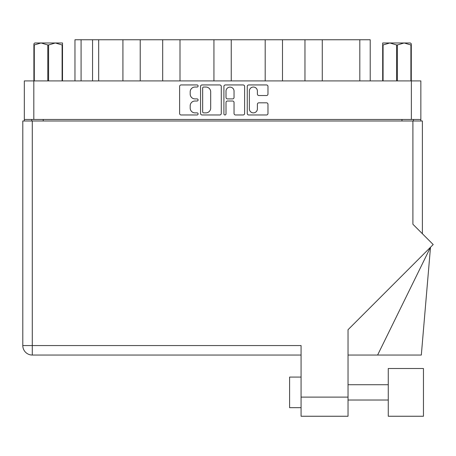 <?xml version="1.0" encoding="UTF-8"?>
<svg xmlns="http://www.w3.org/2000/svg" width="456" height="456" viewBox="0 0 456 456"><rect width="100%" height="100%" fill="white"/><g stroke="black" fill="none" stroke-linecap="round" stroke-linejoin="round"><path stroke-width="0.68" d="M249.358 108.853A4.018 4.018 0 0 0 253.376 112.871A4.018 4.018 0 0 0 257.389 108.853L257.389 104.31A1.499 1.499 0 0 1 258.894 102.811L266.475 102.811A1.499 1.499 0 0 1 267.98 104.31L267.98 113.47A1.499 1.499 0 0 1 266.475 114.975L248.759 114.975A1.499 1.499 0 0 1 247.255 113.47L247.255 86.441A1.499 1.499 0 0 1 248.759 84.941L266.475 84.941A1.499 1.499 0 0 1 267.98 86.441L267.98 94.027A1.499 1.499 0 0 1 266.475 95.526L258.894 95.526A1.499 1.499 0 0 1 257.389 94.027L257.389 91.057A4.018 4.018 0 0 0 253.376 87.045A4.018 4.018 0 0 0 249.358 91.057L249.358 108.853M224.956 114.975A1.049 1.049 0 0 0 226.005 113.92L226.005 102.509A1.499 1.499 0 0 1 227.51 101.01L232.537 101.01A1.499 1.499 0 0 1 234.042 102.509L234.042 113.47A1.499 1.499 0 0 0 235.541 114.975L243.128 114.975A1.499 1.499 0 0 0 244.627 113.47L244.627 86.441A1.499 1.499 0 0 0 243.128 84.941L225.406 84.941A1.499 1.499 0 0 0 223.907 86.441L223.907 113.92A1.049 1.049 0 0 0 224.956 114.975M221.28 113.47L221.28 86.441A1.499 1.499 0 0 0 219.775 84.941L202.059 84.941A1.499 1.499 0 0 0 200.554 86.441L200.554 113.47A1.499 1.499 0 0 0 202.059 114.975L219.775 114.975A1.499 1.499 0 0 0 221.28 113.47M24.328 80.911L24.328 119.461L24.328 80.911L420.854 80.911L420.854 120.988M420.854 80.911L420.854 119.461L24.328 119.461L24.328 120.988M194.997 87.045L197.066 87.045A1.049 1.049 0 0 0 198.115 85.99A1.049 1.049 0 0 0 197.066 84.941L181.112 84.941A1.499 1.499 0 0 0 179.607 86.441L179.607 113.47A1.499 1.499 0 0 0 181.112 114.975L197.066 114.975A1.049 1.049 0 0 0 198.115 113.92A1.049 1.049 0 0 0 197.066 112.871L194.997 112.871A4.805 4.805 0 0 1 190.192 108.066L190.192 105.815A4.805 4.805 0 0 1 194.997 101.01L197.066 101.01A1.049 1.049 0 0 0 198.115 99.955A1.049 1.049 0 0 0 197.066 98.906L194.997 98.906A4.805 4.805 0 0 1 190.192 94.101L190.192 91.85A4.805 4.805 0 0 1 194.997 87.045M265.187 80.911L265.187 39.757L231.243 39.757L231.243 80.911M304.961 80.911L304.961 39.757L282.492 39.757L282.492 80.911M122.915 80.911L122.915 39.757L98.678 39.757L98.678 80.911M162.689 80.911L162.689 39.757L140.22 39.757L140.22 80.911M213.938 80.911L213.938 39.757L179.995 39.757L179.995 80.911M31.749 120.988L31.749 119.461M413.432 119.461L413.432 120.988M74.966 80.911L74.966 39.757L98.678 39.757M359.812 80.911L359.812 39.757L322.267 39.757L322.267 80.911M359.812 39.757L370.215 39.757L370.215 80.911M282.492 39.757L265.187 39.757M322.267 39.757L304.961 39.757M140.22 39.757L122.915 39.757M179.995 39.757L162.689 39.757M231.243 39.757L213.938 39.757M203.707 87.045A1.049 1.049 0 0 0 202.658 88.094L202.658 111.817A1.049 1.049 0 0 0 203.707 112.871L205.884 112.871A4.805 4.805 0 0 0 210.689 108.066L210.689 91.85A4.805 4.805 0 0 0 205.884 87.045L203.707 87.045M234.042 91.132A4.018 4.018 0 0 0 230.023 87.119A4.018 4.018 0 0 0 226.005 91.132L226.005 97.402A1.499 1.499 0 0 0 227.51 98.906L232.537 98.906A1.499 1.499 0 0 0 234.042 97.402L234.042 91.132M423.453 416.242L423.453 368.511L388.267 368.511L388.267 416.242L423.453 416.242L388.267 416.242M289.594 407.675L301.068 407.675L289.594 407.675L289.594 377.078L301.068 377.078M348.036 397.119L348.036 329.722L433.2 244.553L412.897 224.249L412.897 120.988L22.8 120.988L22.8 345.562A9.485 9.485 0 0 0 32.285 355.047L301.068 355.047L32.285 355.047L32.285 345.562L301.068 345.562L301.068 397.119L348.036 397.119L348.036 416.242L301.068 416.242L301.068 397.119M412.897 120.988L422.381 120.988L422.381 233.734M348.036 416.242L301.068 416.242M377.614 355.047L430.498 247.26L421.315 355.047L348.036 355.047M22.8 345.562A9.485 9.485 0 0 0 32.285 355.047A9.485 9.485 0 0 1 22.8 345.562L32.285 345.562L32.285 120.988M34.781 42.972L33.892 43.81L33.892 44.962L33.892 43.81L34.781 42.972L41.04 42.972L34.285 44.962L34.285 80.911M33.892 80.911L33.892 44.962L34.285 44.962M62.101 80.911L62.101 44.962L55.347 42.972L62.5 42.972L62.5 80.911M62.101 44.962L62.5 44.962M47.8 80.911L47.8 44.962L41.04 42.972L55.347 42.972L48.592 44.962L48.592 80.911M47.8 44.962L48.592 44.962M41.04 42.972L55.843 42.972M411.289 43.81L410.4 42.972L411.289 43.81L411.289 80.911M410.896 80.911L410.896 44.962L404.141 42.972L410.4 42.972M410.896 44.962L411.289 44.962M396.589 80.911L396.589 44.962L389.834 42.972L404.141 42.972L397.387 44.962L397.387 80.911M396.589 44.962L397.387 44.962M382.687 80.911L382.687 42.972L389.834 42.972L383.08 44.962L383.08 80.911M382.687 44.962L383.08 44.962M387.811 42.972L389.834 42.972M404.141 42.972L404.706 42.972M33.812 80.911L33.812 119.461M411.369 119.461L411.369 80.911M401.958 120.988L401.958 119.461M43.223 119.461L43.223 120.988M81.082 39.757L81.082 80.911M92.557 80.911L92.557 39.757M388.267 400.026L348.036 400.026L388.267 400.026M388.267 384.727L348.036 384.727"/></g></svg>
